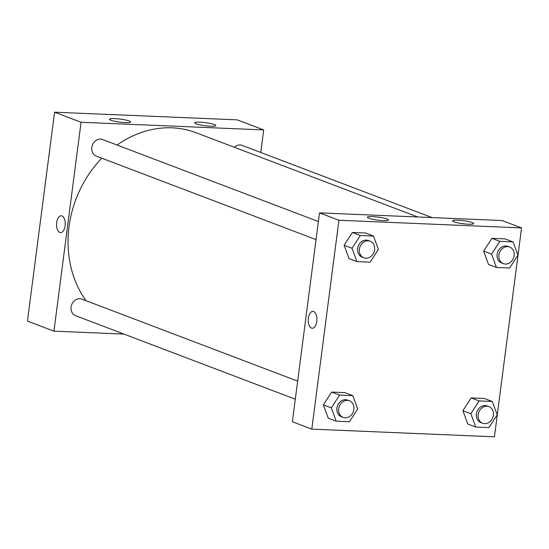 <?xml version="1.0" encoding="UTF-8"?>
<svg xmlns="http://www.w3.org/2000/svg" width="549" height="549" viewBox="0 0 549 549"><rect width="100%" height="100%" fill="white"/><g stroke="black" fill="none" stroke-linecap="round" stroke-linejoin="round"><path stroke-width="0.82" d="M263.692 129.928L237.195 119.86L54.577 112.195L27.45 321.083L54.577 112.195L81.074 122.262L263.692 129.928L260.761 152.478M432.125 217.596L242.088 145.382A8.866 7.508 110.8 0 0 240.071 144.97A8.866 7.508 110.8 0 0 234.368 147.283M123.937 334.087L53.939 331.15L81.074 122.262M318.379 221.535L102.574 139.528A8.866 7.508 110.8 0 0 92.404 145.149A8.866 7.508 110.8 0 0 96.267 156.108L316.032 239.618M297.654 381.123L81.842 299.116A8.866 7.508 110.8 0 0 79.825 298.704A8.866 7.508 110.8 0 0 71.308 305.903A8.866 7.508 110.8 0 0 75.542 315.696L295.3 399.205M417.81 216.992L195.993 132.7A104.66 88.588 110.8 0 0 117.102 145.046M101.791 158.208A104.66 88.588 110.8 0 0 86.049 300.715M110.925 120.231A10.644 1.537 -172.6 0 1 109.498 119.243A10.644 1.537 -172.6 0 1 120.252 119.092A10.644 1.537 -172.6 0 1 130.614 121.988A10.644 1.537 -172.6 0 1 125.357 122.626A10.644 1.537 -172.6 0 1 110.925 120.231M214.412 124.575A10.644 1.537 -172.6 0 1 215.832 125.563A10.644 1.537 -172.6 0 1 210.576 126.208A10.644 1.537 -172.6 0 1 199.925 124.849A10.644 1.537 -172.6 0 1 194.723 122.825A10.644 1.537 -172.6 0 1 202.629 122.358A10.644 1.537 -172.6 0 1 214.412 124.575M237.195 119.86L54.577 112.195M53.939 331.15L27.45 321.083M61.241 215.771A8.427 4.317 -87.6 0 0 56.616 223.299A8.427 4.317 -87.6 0 0 59.814 232.46A8.427 4.317 92.4 0 1 56.616 223.299A8.427 4.317 92.4 0 1 61.241 215.771A8.427 4.317 92.4 0 1 65.201 224.369A8.427 4.317 92.4 0 1 60.534 232.611A8.427 4.317 92.4 0 1 59.814 232.46A8.427 4.317 -87.6 0 0 60.534 232.611M502.122 220.533L319.504 212.868L338.932 220.252L521.55 227.917L502.122 220.533M521.55 227.917L494.423 436.805L311.805 429.14L292.377 421.756L319.504 212.868M368.784 218.221A10.644 1.537 -172.6 0 1 367.363 217.232A10.644 1.537 -172.6 0 1 378.117 217.081A10.644 1.537 -172.6 0 1 388.472 219.971A10.644 1.537 -172.6 0 1 383.216 220.616A10.644 1.537 -172.6 0 1 368.784 218.221M472.27 222.565A10.644 1.537 -172.6 0 1 473.691 223.553A10.644 1.537 -172.6 0 1 468.434 224.191A10.644 1.537 -172.6 0 1 457.784 222.832A10.644 1.537 -172.6 0 1 452.582 220.808A10.644 1.537 -172.6 0 1 460.487 220.341A10.644 1.537 -172.6 0 1 472.27 222.565M462.896 410.7L467.789 424.027L462.896 410.7L471.179 397.922L462.896 410.7L470.843 413.72L479.126 400.942L492.309 401.491L497.202 414.824L488.912 427.602L475.736 427.053L470.843 413.72M484.355 398.471L471.179 397.922L484.355 398.471L492.309 401.491M323.375 404.839L328.268 418.173L323.375 404.839L331.658 392.061L323.375 404.839L331.322 407.859L339.605 395.081L352.787 395.637L357.68 408.971L349.397 421.749L336.214 421.193L331.322 407.859M344.841 392.617L331.658 392.061L344.841 392.617L352.787 395.637M344.099 245.252L348.992 258.586L344.099 245.252L352.389 232.474L344.099 245.252L352.046 248.272L360.336 235.494L373.512 236.043L378.405 249.376L370.122 262.154L356.939 261.605L352.046 248.272M365.565 233.023L352.389 232.474L365.565 233.023L373.512 236.043M311.805 429.14L338.932 220.252M483.621 251.106L488.514 264.44L483.621 251.106L491.904 238.328L483.621 251.106L491.568 254.125L499.851 241.347L513.034 241.903L517.927 255.23L509.644 268.015L496.461 267.459L491.568 254.125M505.087 238.884L491.904 238.328L505.087 238.884L513.034 241.903M312.916 311.407A8.427 4.317 -87.6 0 0 308.373 318.235A8.427 4.317 92.4 0 1 312.916 311.407A8.427 4.317 92.4 0 1 316.876 320.012A8.427 4.317 92.4 0 1 312.209 328.247A8.427 4.317 92.4 0 1 308.366 318.235A8.427 4.317 -87.6 0 0 312.209 328.247M488.939 406.651L487.169 405.979A8.866 7.508 110.8 0 0 477.006 411.606A8.866 7.508 110.8 0 0 480.869 422.565L482.633 423.231A8.866 7.508 110.8 0 0 493.393 415.264A8.866 7.508 110.8 0 0 488.939 406.651A8.866 7.508 110.8 0 0 478.769 412.278A8.866 7.508 110.8 0 0 482.633 423.231M479.126 400.942L471.179 397.922M475.736 427.053L467.789 424.027M349.418 400.797L347.654 400.125A8.866 7.508 110.8 0 0 337.484 405.745A8.866 7.508 110.8 0 0 341.348 416.705L343.118 417.377A8.866 7.508 110.8 0 0 353.879 409.403A8.866 7.508 110.8 0 0 349.418 400.797A8.866 7.508 110.8 0 0 339.248 406.418A8.866 7.508 110.8 0 0 343.118 417.377M339.605 395.081L331.658 392.061M336.214 421.193L328.268 418.173M509.664 247.057L507.9 246.391A8.866 7.508 110.8 0 0 497.73 252.012A8.866 7.508 110.8 0 0 501.594 262.971L503.364 263.644A8.866 7.508 110.8 0 0 514.125 255.669A8.866 7.508 110.8 0 0 509.664 247.057A8.866 7.508 110.8 0 0 499.494 252.684A8.866 7.508 110.8 0 0 503.364 263.644M499.851 241.347L491.904 238.328M496.461 267.459L488.514 264.44M370.143 241.203L368.379 240.531A8.866 7.508 110.8 0 0 358.209 246.158A8.866 7.508 110.8 0 0 362.079 257.117L363.843 257.783A8.866 7.508 110.8 0 0 374.603 249.816A8.866 7.508 110.8 0 0 370.143 241.203A8.866 7.508 110.8 0 0 359.979 246.83A8.866 7.508 110.8 0 0 363.843 257.783M360.336 235.494L352.389 232.474M356.939 261.605L348.992 258.586"/></g></svg>
